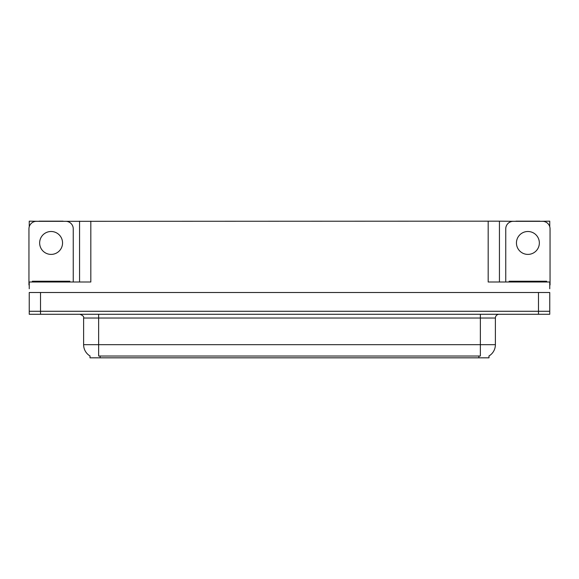 <?xml version="1.0" encoding="UTF-8"?>
<svg xmlns="http://www.w3.org/2000/svg" width="579" height="579" viewBox="0 0 579 579"><rect width="100%" height="100%" fill="white"/><g stroke="black" fill="none" stroke-linecap="round" stroke-linejoin="round"><path stroke-width="0.87" d="M489.002 355.955L489.002 357.829L89.998 357.829L89.998 355.955M40.516 314.281L549.753 314.281L549.753 311.278L29.247 311.278L29.247 292.504L40.516 292.504L40.516 311.278L29.247 311.278L29.247 314.281L40.516 314.281L40.516 311.278L549.753 311.278L549.753 292.504L40.516 292.504M63.111 221.323L488.177 221.171L488.177 281.995L549.753 281.995L549.753 288.747M29.247 288.747L29.247 281.995L90.823 281.995L90.823 221.171M39.09 221.323L29.247 221.171L29.247 226.729M539.91 221.323L549.753 221.171L549.753 226.729M79.562 221.171L79.562 281.995M488.177 221.171L499.438 221.171L499.438 281.995M499.438 221.171L515.889 221.323M539.91 221.171L515.889 221.171M39.09 221.171L63.111 221.171M90.107 356.027A13.143 13.143 0 0 1 83.615 344.686L98.633 344.686L98.633 356.027L480.367 356.027L480.367 344.686L495.385 344.686L495.385 318.03A3.756 3.756 0 0 1 499.141 314.281M83.615 344.686L83.615 318.03C84.107 316.648 82.855 315.403 79.859 314.281M488.893 356.027A13.143 13.143 0 0 0 495.385 344.686M51.104 231.499A11.45 11.45 0 0 0 39.647 242.948A11.45 11.45 0 0 0 51.104 254.398A11.45 11.45 0 0 0 62.554 242.948A11.45 11.45 0 0 0 51.104 231.499M29.247 284.998A7.505 7.505 0 0 0 28.95 284.991L28.95 228.828A7.505 7.505 0 0 1 36.455 221.323L65.745 221.323A7.505 7.505 0 0 1 73.251 228.828L73.251 281.995M527.896 231.499A11.45 11.45 0 0 0 516.446 242.948A11.45 11.45 0 0 0 527.896 254.398A11.45 11.45 0 0 0 539.353 242.948A11.45 11.45 0 0 0 527.896 231.499M505.749 281.995L505.749 228.828A7.505 7.505 0 0 1 513.255 221.323L542.545 221.323A7.505 7.505 0 0 1 550.05 228.828L550.05 284.991A7.505 7.505 0 0 0 549.753 284.998M32.33 281.995L32.33 281.242L69.871 281.242L69.871 281.995M509.129 281.995L509.129 281.242L546.67 281.242L546.67 281.995M538.484 292.504L538.484 314.281M478.869 357.829L478.869 355.955M100.131 357.829L100.131 355.955M480.367 314.281L480.367 318.03L83.615 318.03M495.385 318.03L480.367 318.03L480.367 344.686L98.633 344.686L98.633 314.281M67.996 281.242L67.996 281.995M34.204 281.242L34.204 281.995M544.796 281.242L544.796 281.995M511.004 281.242L511.004 281.995"/></g></svg>
